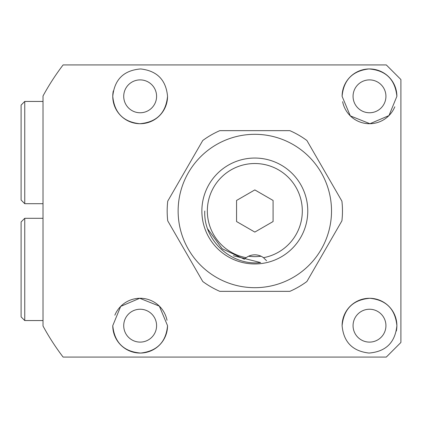 <?xml version="1.0" encoding="UTF-8"?>
<svg xmlns="http://www.w3.org/2000/svg" width="422" height="422" viewBox="0 0 422 422"><rect width="100%" height="100%" fill="white"/><g stroke="black" fill="none" stroke-linecap="round" stroke-linejoin="round"><path stroke-width="0.63" d="M385.93 96.332A16.432 16.432 0 0 1 369.493 112.764A16.432 16.432 0 0 1 353.061 96.332A16.432 16.432 0 0 1 369.493 79.895A16.432 16.432 0 0 1 385.93 96.332M385.93 325.668A16.432 16.432 0 0 1 369.493 342.105A16.432 16.432 0 0 1 353.061 325.668A16.432 16.432 0 0 1 369.493 309.236A16.432 16.432 0 0 1 385.93 325.668M156.588 325.668A16.432 16.432 0 0 1 140.151 342.105A16.432 16.432 0 0 1 123.72 325.668A16.432 16.432 0 0 1 140.151 309.236A16.432 16.432 0 0 1 156.588 325.668M156.588 96.332A16.432 16.432 0 0 1 140.151 112.764A16.432 16.432 0 0 1 123.72 96.332A16.432 16.432 0 0 1 140.151 79.895A16.432 16.432 0 0 1 156.588 96.332M167.545 96.332C165.841 113.143 156.573 122.269 139.74 123.715C123.372 121.984 114.378 112.853 112.764 96.332C114.473 79.473 123.767 70.342 140.642 68.944C157.079 70.822 166.046 79.953 167.545 96.332A27.388 27.388 0 0 1 140.151 123.72A27.388 27.388 0 0 1 113.296 90.962M396.88 96.332L388.963 115.596L369.936 123.715L350.307 115.876L342.105 96.332C343.592 79.974 352.549 70.849 368.97 68.944C385.85 70.31 395.156 79.441 396.88 96.332A27.388 27.388 0 0 0 369.493 68.939A27.388 27.388 0 0 0 342.105 96.332M400.9 211L400.9 79.531L386.294 64.925L63.105 64.925A241.025 241.025 0 0 0 43.012 95.979L43.012 326.021A241.025 241.025 0 0 0 63.105 357.075L386.294 357.075L400.9 342.469L400.9 211M394.802 106.798A27.388 27.388 0 0 1 342.638 101.702M342.105 325.668C343.809 308.857 353.077 299.731 369.904 298.285C386.278 300.016 395.266 309.147 396.88 325.668C395.171 342.527 385.882 351.658 369.007 353.056C352.565 351.178 343.598 342.047 342.105 325.668A27.388 27.388 0 0 1 369.493 298.28A27.388 27.388 0 0 1 396.353 331.038M167.545 325.668C166.052 342.026 157.1 351.151 140.674 353.056C123.794 351.69 114.494 342.558 112.764 325.668L120.687 306.404L139.714 298.285L159.337 306.124L167.545 325.668A27.388 27.388 0 0 1 140.151 353.061A27.388 27.388 0 0 1 112.764 325.668M114.842 315.202A27.388 27.388 0 0 1 167.012 320.298M24.75 203.694L21.1 200.044L21.1 105.094L24.75 101.444L24.75 203.694L43.012 203.694M207.687 228.956L222.178 248.737L244.375 259.219L246.153 257.678A47.475 47.475 0 0 1 254.825 163.525A47.475 47.475 0 0 1 263.497 257.678A14.606 14.606 0 0 0 246.153 257.678M254.825 232.084L273.081 221.545L273.081 200.455L254.825 189.916L236.563 200.455L236.563 221.545L254.825 232.084M266.577 260.759L263.497 257.678M261.007 256.228A14.606 14.606 0 0 0 248.642 256.228M24.75 320.556L21.1 316.906L21.1 221.956L24.75 218.306L24.75 320.556L43.012 320.556M248.584 256.223A45.65 45.65 0 0 0 261.06 256.223M254.825 134.312A76.688 76.688 0 0 1 331.513 211A76.688 76.688 0 0 1 254.825 287.688A76.688 76.688 0 0 1 178.131 211A76.688 76.688 0 0 1 254.825 134.312M254.825 291.344L289.851 291.344A87.644 87.644 0 0 0 306.889 281.506L341.915 220.838A87.644 87.644 0 0 0 341.915 201.162L306.889 140.494A87.644 87.644 0 0 0 289.851 130.656L219.793 130.656A87.644 87.644 0 0 0 202.76 140.494L167.729 201.162A87.644 87.644 0 0 0 167.729 220.838L202.76 281.506A87.644 87.644 0 0 0 219.793 291.344L254.825 291.344M233.387 255.732L260.596 262.574C231.525 266.14 203.298 240.419 204.781 211M307.775 211A52.95 52.95 0 0 1 254.825 263.95A52.95 52.95 0 0 1 201.869 211A52.95 52.95 0 0 1 254.825 158.05A52.95 52.95 0 0 1 307.775 211M24.75 101.444L43.012 101.444M24.75 218.306L43.012 218.306"/></g></svg>
